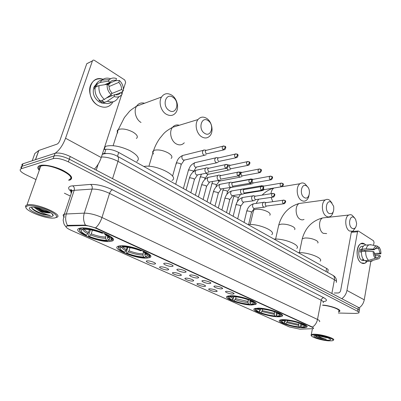 <?xml version="1.0" encoding="UTF-8"?>
<svg xmlns="http://www.w3.org/2000/svg" width="401" height="401" viewBox="0 0 401 401"><rect width="100%" height="100%" fill="white"/><g stroke="black" fill="none" stroke-linecap="round" stroke-linejoin="round"><path stroke-width="0.6" d="M110.215 241.437L111.844 241.096C121.062 238.811 91.052 226.104 80.516 228.074L79.403 228.314C70.26 230.836 99.608 243.091 110.215 241.437M277.647 316.775C279.778 316.835 281.226 316.66 281.988 316.234C286.244 314.429 268.043 308.103 258.414 308.118L254.465 308.64C250.249 310.509 267.938 316.65 277.647 316.775M251.522 305.021L255.487 304.469C260.384 302.544 240.68 295.462 230.811 295.697L227.257 296.224C222.4 298.229 241.567 305.096 251.522 305.021M147.207 258.079L149.473 257.648C157.448 255.397 130.51 244.425 120.019 245.848L118.245 246.204C110.33 248.635 136.636 259.231 147.207 258.079M301.963 327.717C304.314 327.817 305.873 327.647 306.63 327.201C310.334 325.512 293.442 319.818 284.053 319.657C281.908 319.587 280.474 319.757 279.758 320.158C276.088 321.898 292.499 327.432 301.963 327.717M226.745 291.286C230.821 291.697 233.277 292.529 234.104 293.768L232.896 294.073C229.693 294.159 223.563 291.712 226.069 291.342L226.745 291.286M215.121 286.013C219.282 286.429 221.788 287.286 222.635 288.58L221.462 288.89C218.224 289.006 211.878 286.439 214.515 286.068L215.121 286.013M203.137 280.58C205.783 280.439 211.548 282.439 210.806 283.236L209.673 283.542C206.405 283.697 199.828 280.996 202.605 280.625L203.137 280.58M190.766 274.971C193.427 274.795 199.402 276.901 198.6 277.723L197.513 278.028C194.214 278.219 187.392 275.377 190.315 275.011L190.766 274.971M177.994 269.181C180.676 268.971 186.871 271.181 186.009 272.033L184.961 272.339C181.633 272.57 174.55 269.577 177.623 269.216L177.994 269.181M164.806 263.201C167.498 262.951 173.934 265.282 173.001 266.159L172.004 266.464C168.641 266.74 161.287 263.577 164.52 263.231L164.806 263.201M209.848 288.805C213.898 289.226 216.345 290.058 217.182 291.301L216.064 291.582C212.956 291.682 206.751 289.211 209.247 288.855L209.848 288.805M198.094 283.557C202.229 283.978 204.726 284.835 205.583 286.134L204.505 286.419C201.367 286.55 194.941 283.953 197.563 283.602L198.094 283.557M185.979 278.144C188.555 277.988 194.4 280.033 193.628 280.81L192.585 281.096C189.422 281.261 182.766 278.535 185.523 278.184L185.979 278.144M173.483 272.565C176.069 272.374 182.129 274.52 181.297 275.322L180.3 275.607C177.107 275.813 170.204 272.941 173.097 272.6L173.483 272.565M160.585 266.8C163.182 266.58 169.468 268.835 168.575 269.662L167.618 269.943C164.405 270.189 157.237 267.166 160.28 266.83L160.585 266.8M147.267 260.856C149.874 260.59 156.405 262.966 155.443 263.818L154.535 264.099C151.292 264.389 143.849 261.201 147.042 260.876L147.267 260.856M299.843 329.161L289.352 326.935L70.571 230.044C66.491 228.119 65.268 226.765 66.912 225.984L84.41 225.512C87.999 225.603 91.969 226.58 96.32 228.45L311.993 327.141C313.387 327.797 313.843 328.299 313.371 328.645L299.843 329.161M70.686 190.305L72.065 190.981M103.829 149.563L105.899 149.307C109.859 149.052 114.13 150.104 118.706 152.46L326.62 268.424C328.073 269.261 328.529 269.973 327.983 270.555L327.627 272.404M338.579 311.923L339.557 311.472C342.053 309.838 331.251 305.682 322.67 305.041M70.105 180.019C73.578 177.999 71.132 174.751 62.762 170.275C54.822 166.39 44.06 164.169 39.869 165.533L39.664 165.598C37.368 166.51 37.238 168.089 39.273 170.335M359.311 310.369L359.547 309.006C359.978 308.57 359.567 308.018 358.324 307.346L70.21 156.5C64.04 153.568 58.987 152.495 55.047 153.277L22.972 163.783L21.98 166.295C20.937 166.686 20.697 167.357 21.248 168.3C20.697 167.357 20.937 166.686 21.98 166.295L54.115 155.944L22.065 166.27L21.073 168.786C18.957 169.989 20.491 171.929 25.684 174.62L35.99 179.573M70.21 156.5L69.298 159.182C63.112 156.26 58.05 155.177 54.115 155.944C58.05 155.177 63.112 156.26 69.298 159.182L357.983 309.326L69.298 159.182L68.381 161.869C62.18 158.956 57.112 157.874 53.178 158.621L21.153 168.761M359.206 310.97C359.637 310.539 359.231 309.993 357.983 309.326C359.231 309.993 359.637 310.539 359.206 310.97L358.97 312.344M66.877 225.768L68.476 225.342L85.413 225.106L96.42 228.129L312.043 326.885L313.582 328.158M68.716 180.38L69.433 180.229M64.386 193.202L70.365 196.074M338.374 313.031L355.777 313.447L358.87 312.935C359.296 312.514 358.89 311.968 357.637 311.306L68.381 161.869M22.972 163.783L22.892 163.809C21.844 164.209 21.599 164.881 22.15 165.839M364.689 244.049L365.907 245.076L364.689 244.049C357.376 238.831 353.767 258.845 361.386 262.916C355.832 260.094 355.597 245.532 361.04 243.683L364.689 244.049M366.895 261.602C365.271 263.587 363.436 264.028 361.386 262.916L364.77 263.282L366.895 261.602M359.151 307.858C361.887 305.908 363.587 303.221 364.258 299.808L370.815 261.402M341.787 298.69C344.524 296.655 346.248 293.913 346.955 290.449L357.522 231.763L351.321 232.304L340.66 290.499C340.259 291.993 339.416 292.82 338.133 292.976L334.259 292.991M373.552 245.342L374.053 242.415L373.552 240.821L358.464 231.066L357.978 231.021L357.522 231.763M351.321 232.304L351.727 231.593M374.985 248.675L378.589 248.45L380.063 253.186L374.193 253.512M374.91 255.828L379.667 255.577L378.003 257.637L375.426 257.823M364.559 250.274L364.995 251.292M364.324 260.565L361.842 260.299C357.822 258.229 357.662 247.683 361.622 246.354L363.351 246.229M364.319 260.55L362.394 259.698L363.496 259.642M361.351 251.913L361.702 250.45L374.504 249.663L373.612 249.101L366.118 248.856L361.872 249.121L362.469 249.487L360.364 249.622L359.943 251.993L361.431 251.908M365.948 260.485L365.782 261.437L370.033 261.241L376.785 259.226L377.03 257.743M367.852 261.397L365.782 261.437M364.334 260.56C362.253 258.45 361.291 255.427 361.456 251.502L365.702 251.252L373.201 251.512L374.093 252.074L375.592 256.846L375.341 258.329L368.584 260.359L364.334 260.56M361.872 249.121C362.489 247.086 363.451 245.763 364.765 245.151L366.775 245.016M372.093 261.201L370.033 261.241M368.584 260.359C366.504 258.234 365.542 255.196 365.702 251.252M366.118 248.856C366.73 246.805 367.692 245.477 369 244.866L371.02 244.826M379.667 255.577L380.539 256.129L378.99 258.7L376.785 259.226M375.341 258.329C373.857 256.69 373.146 254.419 373.201 251.512M373.612 249.101C374.263 247.161 375.256 246.119 376.589 245.968L377.406 246.064L377.161 247.537L376.273 247.592M374.504 249.663L376.118 247.648L377.161 247.537M374.484 254.78L380.94 253.738L380.063 253.186M378.589 248.45L378.835 246.981L377.306 246.665M378.835 246.981C380.288 248.63 380.99 250.881 380.94 253.738M363.842 260.575L363.918 260.149M361.702 250.45L360.364 249.622M315.482 334.885C312.67 334.755 311.321 335.041 311.422 335.747C311.552 337.361 322.359 340.529 328.805 340.86L331.863 340.805C337.582 340.178 324.013 335.226 315.482 334.885M333.437 340.113C336.088 338.805 322.97 334.544 315.261 334.244C313.201 334.138 311.868 334.264 311.271 334.629L311.016 335.156L311.341 335.632M317.657 335.632L326.429 337.647L319.577 335.853M327.286 340.173C329.537 340.299 330.619 340.073 330.534 339.507C330.439 338.274 321.948 335.802 317.056 335.592L314.885 335.632C310.499 336.138 320.75 339.868 327.286 340.173M326.429 337.647L327.427 337.732M315.452 336.058C316.359 336.81 318.083 337.557 320.625 338.304L326.254 339.296C322.83 338.424 320.018 337.251 317.813 335.767M338.589 311.853L339.431 311.442C341.913 309.823 331.156 305.697 322.66 305.071M338.695 311.266C341.081 309.717 330.579 305.768 322.625 305.266M326.254 339.296C321.427 338.464 317.782 337.226 315.316 335.587M320.625 338.304L315.422 336.028M354.068 217.502C349.737 214.299 347.607 225.718 352.088 228.319C354.77 229.337 356.278 227.698 356.619 223.407L355.572 219.227L354.068 217.502M355.567 227.482L352.845 231.267L349.451 230.991C344.91 228.48 344.419 216.986 348.755 215.031L350.273 214.63L351.837 215.006L354.524 217.798M300.83 323.687L300.735 325.502L301.261 326.995C303.442 326.985 304.474 326.645 304.364 325.968L302.575 324.479L303.858 324.188M280.865 319.803L280.339 320.549L280.755 321.196M305.858 326.469L305.928 325.321M283.893 319.652L284.043 320.063C281.753 320.093 280.655 320.464 280.75 321.171L282.991 322.98L283.888 323.016L285.016 321.903L285.748 319.762M285.903 319.772L286.028 320.133C291.592 320.645 296.86 321.848 301.833 323.747L302.118 323.467M301.261 326.995L302.028 327.341L303.928 327.241C306.254 326.85 306.118 325.943 303.522 324.514M284.043 320.063L284.84 320.424L283.517 320.499C281.307 320.865 281.432 321.707 283.888 323.016M301.833 323.747L300.885 323.707C296.459 322.033 291.773 320.96 286.83 320.494L286.028 320.133M285.682 319.757L284.84 320.424M302.575 324.479L302.038 323.542M320.128 261.191C323.943 258.344 308.194 252.099 298.344 252.65M300.745 325.522L300.469 326.89L300.038 327.251C294.62 326.725 289.502 325.552 284.68 323.732L284.575 322.334M284.68 323.732L285.577 323.767C289.878 325.381 294.444 326.429 299.271 326.905L300.038 327.251M287.427 320.544L286.7 322.655L285.577 323.767M299.271 326.905L298.745 325.411L298.961 323.005M331.211 202.33C326.554 198.901 324.203 210.65 329.02 213.457C332.66 214.42 334.203 212.034 333.652 206.299L331.211 202.33M333.111 212.154C332.574 214.224 331.637 215.663 330.299 216.465C329.02 217.162 327.697 217.091 326.329 216.249C321.617 213.628 320.925 202.249 325.326 199.924C326.68 199.127 328.078 199.187 329.522 200.114L331.983 202.996M276.419 312.324L276.264 314.429L276.82 315.983C278.85 315.933 279.823 315.567 279.743 314.89L277.662 313.136L278.946 312.82M255.622 308.284L254.976 309.101L255.412 309.833M281.206 315.472L281.307 314.128M258.309 308.118L258.475 308.575C256.359 308.65 255.332 309.041 255.392 309.747C255.502 310.349 256.369 311.056 257.988 311.868L258.881 311.888L260.028 310.725L260.755 308.745M258.475 308.575L259.337 308.96L260.319 308.229L260.46 308.615C266.069 309.066 271.512 310.309 276.79 312.334L277.086 312.033M276.82 315.983L277.642 316.354L279.056 316.269C281.768 315.853 281.617 314.815 278.605 313.161M259.337 308.96L258.475 309.021C255.898 309.412 256.033 310.369 258.881 311.888M276.79 312.334L275.843 312.309C271.146 310.524 266.304 309.422 261.322 309.001L260.46 308.615M277.662 313.136L277.071 312.053M296.765 248.364C301.151 245.302 284.219 238.299 274.048 239.101M276.374 314.74L276.119 315.933L275.652 316.294C270.194 315.818 264.911 314.61 259.798 312.675L259.527 312.143L259.788 310.97M259.798 312.675L260.695 312.695C265.256 314.414 269.968 315.492 274.835 315.923L275.652 316.294M262.66 309.116L261.838 311.532L260.695 312.695M274.835 315.923L274.274 314.374L274.535 311.813M306.615 186.009C301.597 182.33 298.996 194.42 304.194 197.462C309.226 200.986 311.702 189.061 306.615 186.009M308.981 195.493C308.524 197.823 307.572 199.487 306.118 200.49C304.64 201.417 303.081 201.382 301.447 200.39C296.575 197.653 295.637 186.47 300.043 183.723C301.607 182.671 303.251 182.691 304.971 183.783L307.732 187.041M250.264 299.803L249.958 302.529L250.555 304.148C252.414 304.058 253.322 303.677 253.277 303.001C253.181 302.419 252.369 301.727 250.841 300.93L251.783 300.935L252.134 300.58M228.48 295.863L227.688 296.76L228.139 297.592M254.695 303.667L254.841 302.103M230.77 295.697L230.961 296.209C229.036 296.329 228.089 296.735 228.109 297.432C228.199 298.133 229.207 298.966 231.121 299.928L232.014 299.933L233.181 298.715L233.958 296.635M232.77 295.768L232.931 296.209C238.575 296.6 244.204 297.878 249.823 300.043L250.129 299.727M250.555 304.148L252.294 304.489C255.452 304.048 255.282 302.865 251.783 300.935M230.961 296.209L231.557 296.65C228.545 297.066 228.695 298.159 232.014 299.933M249.823 300.043L248.886 300.038C243.883 298.128 238.876 296.991 233.858 296.63L232.931 296.209M232.841 295.963L231.888 296.625M250.841 300.93L250.254 299.778M271.698 234.645C276.58 231.452 259.372 223.768 248.63 224.51M250.189 303.156L249.963 304.153L249.457 304.519C243.963 304.103 238.5 302.86 233.071 300.79L232.816 300.254L233.176 298.72C231.698 297.943 230.946 297.281 230.931 296.73M233.071 300.79L233.958 300.8C238.806 302.63 243.678 303.737 248.575 304.123L249.457 304.519M236.064 296.815L235.638 298.635L233.958 300.8M248.575 304.123L247.978 302.509L248.284 299.803M208.059 120.606C201.472 115.824 197.748 129.232 204.6 133.292C211.222 137.874 214.751 124.676 208.059 120.606M201.658 136.791C196.415 133.723 194.34 123.939 198.014 119.548C200.435 116.766 203.332 116.38 206.69 118.395C212.004 121.678 213.853 131.608 209.954 135.824C207.628 138.305 204.861 138.626 201.658 136.791M144.997 252.941L144.836 254.966L145.588 256.856L147.463 255.683C147.503 254.68 146.099 253.437 143.237 251.953L144.134 251.878L144.5 251.457M119.719 245.883L118.25 247.036L118.761 248.364M148.52 256.735L148.641 256.69C149.934 256.169 150.069 255.322 149.047 254.149M148.124 254.51L148.37 253.643M120.27 245.823L120.591 246.61L118.706 247.823C118.631 249.031 120.345 250.505 123.844 252.239L124.681 252.169L125.919 250.73L127.222 247.196M122.18 245.778L122.445 246.43C128.084 246.5 134.455 247.923 141.553 250.705L141.889 250.314M145.588 256.856L146.741 257.377C150.3 256.58 149.428 254.75 144.134 251.878M120.591 246.61L121.809 247.161C118.967 248.013 119.924 249.683 124.681 252.169M141.553 250.705L140.661 250.78C134.425 248.354 128.796 247.086 123.764 246.976L122.445 246.43M122.846 246.61L121.809 247.161M143.237 251.953L142.781 250.685M171.984 180.45C180.199 176.43 155.473 163.884 143.889 166.505M146.806 252.655L146.621 253.307M145.603 256.866L144.851 257.517C139.342 257.382 133.187 255.998 126.39 253.372L126.205 252.8L127.839 247.282M126.39 253.372L127.227 253.302C133.287 255.627 138.776 256.861 143.698 256.996L144.851 257.517M129.974 247.633L129.047 250.78L127.227 253.302M143.698 256.996L142.951 255.116L143.413 252.044M172.981 97.328C165.783 92.12 161.608 105.964 169.107 110.43C176.345 115.418 180.295 101.794 172.981 97.328M166.109 114.135C160.831 111.002 158.36 101.864 161.518 97.027C164.159 93.343 167.568 92.716 171.743 95.142C177.117 98.506 179.347 107.834 175.929 112.511C173.367 115.814 170.094 116.355 166.109 114.135M107.668 236.119L107.523 238.089L108.335 240.074L109.909 238.961C110.034 237.783 108.36 236.294 104.887 234.5L105.754 234.39L106.13 233.943M136.816 161.438C140.2 158.771 137.844 155.142 129.754 150.555C120.561 146.315 112.771 144.836 106.385 146.124L104.691 146.911M81.263 228.941L82.596 229.537C79.989 230.595 81.328 232.49 86.611 235.222L85.799 235.327C81.583 233.237 79.553 231.482 79.719 230.064L81.263 228.941L80.887 228.039L79.253 229.232L79.769 230.76M110.952 240.094L110.997 240.079C112.541 239.522 112.711 238.555 111.518 237.181M111.002 238.079L111.328 237.021M82.741 227.933L83.047 228.68C88.636 228.61 95.268 230.084 102.932 233.101L103.273 232.69M108.335 240.074L109.593 240.64C112.932 239.638 111.648 237.552 105.754 234.39M102.932 233.101L102.065 233.212C95.909 230.786 90.34 229.467 85.363 229.267L84.385 229.282L83.047 228.68M86.611 235.222L88.476 232.57L89.408 229.638M83.734 228.991L82.596 229.537M104.887 234.5L104.496 233.202M109.874 235.994L109.643 236.745M109.383 237.603L109.293 237.883M108.586 240.184L107.202 240.861C101.744 240.71 95.533 239.277 88.581 236.565L88.426 235.988L90.395 229.798M88.581 236.565L89.388 236.46C95.909 238.976 101.613 240.249 106.506 240.279L107.764 240.846M92.395 230.199L91.253 233.813L89.388 236.46M106.506 240.279L105.694 238.304L105.633 237.021L106.195 235.197M261.231 190.38L262.981 190.52M262.449 185.793L261.016 185.889L260.394 186.756M263.452 189.367L264.785 189.533L281.307 186.806M261.542 185.648L263.743 186.004L262.931 186.761M249.993 183.262L250.65 183.889L252.269 183.838M251.683 179.082L250.695 178.931L250.039 179.297M252.154 181.969L252.871 182.861L254.049 182.821L270.474 179.894M250.695 178.931L252.906 179.272L252.028 180.219M238.585 176.004L239.502 177.026L241.237 176.946M240.585 172.169L239.297 172.089M239.507 172.014L241.733 172.33L240.831 173.397L241.728 175.964L259.302 172.761M226.841 168.385L228.014 169.954L229.868 169.839M229.146 165.042L227.763 164.966M227.969 164.886L230.209 165.182L229.317 166.24L230.239 168.851L247.773 165.402M217.347 157.688L216.064 157.533L214.851 158.986C214.575 160.555 215.011 161.778 216.159 162.661L218.144 162.5M216.064 157.533L218.314 157.804L217.437 158.856L218.385 161.518L235.873 157.804M205.167 150.099L203.768 149.954L202.58 151.393C202.294 152.976 202.746 154.225 203.929 155.127L206.049 154.921M203.768 149.954L206.034 150.195L205.177 151.237L206.149 153.944L223.578 149.954M264.7 202.315L263.302 202.37L262.5 203.683C262.269 205.182 262.665 206.315 263.678 207.081L265.121 207.066M263.843 202.149L266.023 202.565L265.056 203.673L265.903 206.134L283.542 203.823M253.968 195.853L252.465 195.939L251.693 197.217C251.452 198.736 251.858 199.888 252.901 200.675L254.45 200.64M253.036 195.688L255.226 196.084L254.259 197.192L255.131 199.698L272.75 197.172M242.916 189.202L241.297 189.312L240.555 190.555C240.304 192.094 240.72 193.267 241.798 194.074L243.452 194.009M241.898 189.026L244.099 189.402L243.131 190.51L244.029 193.061L261.617 190.315M231.522 182.34L230.405 182.159L229.773 182.485L229.071 183.688C228.811 185.247 229.237 186.44 230.344 187.267L232.119 187.172M230.405 182.159L232.62 182.52L231.658 183.623L232.58 186.219L250.129 183.237M219.768 175.267L218.545 175.082L217.888 175.448L217.227 176.605C216.956 178.179 217.392 179.397 218.535 180.25L220.435 180.109M218.545 175.082L220.771 175.417L219.823 176.52L220.766 179.162L238.264 175.934M207.638 167.964L206.299 167.778L205.613 168.189L205.001 169.292C204.716 170.886 205.167 172.124 206.345 173.006L208.385 172.816M206.299 167.778L208.54 168.089L207.603 169.187L208.575 171.874L226.009 168.385M108.912 82.827L109.774 83.724L108.912 82.827M113.097 101.769C109.638 107.478 104.631 108.706 98.07 105.448C84.456 98.1 89.197 74.155 103.052 79.273C97.348 77.854 93.212 79.794 90.636 85.082C87.744 91.654 91.443 101.699 98.07 105.448C104.626 108.701 109.633 107.483 113.092 101.784M94.395 169.162C97.418 165.934 99.704 162.064 101.237 157.553L121.603 94.816M55.203 153.227C59.468 150.134 62.917 145.147 65.553 138.25L92.41 60.932L86.761 63.739L60 140.215C59.188 142.25 58.2 143.553 57.027 144.134L38.862 150.44L35.544 159.663L38.862 150.44M121.984 93.633L122.786 91.172M123.388 89.323L125.648 82.35L124.751 79.974L94.42 60.371C93.513 59.889 92.852 60.06 92.425 60.882L92.41 60.932M96.009 84.275L96.496 84.37L96.009 84.275M86.761 63.739L88.315 62.967M32.23 160.751L34.847 153.493L38.847 150.445M109.017 86.571L118.791 82.385C120.726 84.451 121.633 86.842 121.518 89.558L111.503 93.674M108.836 97.007L109.237 96.039M115.418 94.756L120.495 92.696C119.097 94.621 117.197 95.253 114.781 94.591L106.445 97.979M107.227 97.438L107.087 97.719M104.927 103.293L102.075 103.182L99.217 102.014C93.959 98.07 92.185 93.127 93.899 87.187L96.275 84.065M111.944 101.969C109.473 103.769 106.631 104.044 103.423 102.786L103.844 101.518L101.894 102.3L98.947 100.521L99.613 100.25M104.521 84.741L110.08 82.32L108.24 81.152L100.115 82.456L96.205 84.19L97.418 84.942L95.483 85.799L94.425 88.907L94.982 88.661M95.949 84.33L97.012 84.691M100.461 100.997C96.275 97.242 94.501 92.681 95.142 87.313L99.047 85.603L107.177 84.325L109.027 85.488C108.907 88.25 109.834 90.666 111.809 92.741L111.162 94.701L104.395 99.408L100.461 100.997M96.205 84.19C97.558 81.779 99.523 80.37 102.11 79.959M103.423 102.786L107.363 101.212L114.14 96.546L114.781 94.591M119.358 96.531L118.265 97.538C115.814 101.689 112.18 102.917 107.363 101.212M104.395 99.408C100.19 95.608 98.41 91.007 99.047 85.603M100.115 82.456L101.904 80.135C104.375 78.04 107.278 77.588 110.616 78.781M120.495 92.696L122.29 93.824C120.39 96.786 117.673 97.694 114.14 96.546M111.162 94.701C108.16 91.794 106.826 88.34 107.177 84.325M108.24 81.152L109.478 79.609C111.463 77.909 113.799 77.568 116.485 78.581L115.849 80.511L106.982 84.355M110.08 82.32C111.518 80.406 113.443 79.799 115.849 80.511M107.242 84.245L107.784 84.681L109.734 83.839L109.999 83.047M118.791 82.385L119.423 80.466L115.197 80.791M119.423 80.466C122.21 83.202 123.518 86.456 123.353 90.23L123.302 90.686L121.518 89.558M120.886 92.942L123.302 90.686M111.719 95.839L110.561 95.117M101.894 102.3L102.626 100.125M96.781 86.596L95.483 85.799M27.604 205.818L25.94 206.861C24.175 210.134 43.102 218.119 52.26 218.129L54.752 217.989C58.486 216.821 56.511 214.329 48.827 210.51C41.514 207.167 31.383 204.931 27.604 205.818M56.185 217.472C65.548 215.537 36.035 202.47 27.193 204.856L25.453 205.954L25.95 207.638M69.007 179.523C78.466 176.776 49.945 162.836 40.967 166.079L40.762 166.149C39.017 166.806 38.621 167.919 39.574 169.488M69.949 179.944C73.388 177.949 70.967 174.736 62.681 170.305C54.827 166.46 44.175 164.26 40.025 165.613L39.819 165.678C37.594 166.555 37.428 168.069 39.313 170.23M68.751 180.275L69.288 180.154M46.501 147.789L44.752 148.395M31.659 207.157L31.9 208.43C33.91 210.736 37.834 212.796 43.659 214.6L50.471 215.482C46.666 214.766 42.536 213.001 38.075 210.189C43.042 212.259 47.052 213.147 50.1 212.851L47.428 212.61C42.727 211.608 38.661 209.848 35.233 207.337M38.075 210.189L33.99 207.192M51.674 216.61L53.133 215.748C54.531 213.407 40.436 207.267 33.138 207.137L30.842 207.272C23.448 208.645 45.032 218.189 51.674 216.61M50.1 212.851L50.646 212.766M50.471 215.482C45.724 215.608 33.478 210.836 31.574 207.523M49.358 211.994C45.338 211.302 41.238 209.853 37.057 207.648M43.659 214.6C38.802 213.076 35.037 211.207 32.366 208.996M50.305 212.55L48.666 212.304C44.25 211.447 39.98 209.823 35.854 207.427M311.993 327.141L312.043 326.885M96.32 228.45L96.42 228.129M84.41 225.512L84.561 225.041M68.325 225.803L68.476 225.342M326.023 271.517L326.62 268.424M117.493 156.295L118.706 152.46M104.611 153.287L105.899 149.307M71.077 191.523C67.884 188.801 67.854 186.966 70.977 186.024L90.586 184.41C97.263 184.249 104.561 186.049 112.465 189.798L323.752 297.697C327.542 299.848 327.346 301.166 323.171 301.642M67.528 225.492C65.513 221.808 65.127 217.903 66.371 213.778L74.19 190.32L72.155 190.711C70.882 191.237 70.601 192.074 71.318 193.222M64.381 217.162C62.782 215.683 62.767 214.655 64.345 214.079L84.285 213.142C89.634 213.197 95.528 214.65 101.974 217.502L317.497 319.447C316.755 322.82 315.071 325.371 312.444 327.101M95.639 227.813C98.435 225.207 100.551 221.768 101.974 217.502L109.548 193.382C103.232 190.415 97.413 188.981 92.085 189.082L74.19 190.32C74.661 188.36 74.16 186.846 72.691 185.768M85.413 225.106C83.428 221.332 83.052 217.347 84.285 213.142L92.085 189.082C92.551 187.072 92.055 185.518 90.586 184.41M323.106 302.735C323.818 302.103 323.176 301.266 321.186 300.229L317.497 319.447C319.517 320.429 320.178 321.196 319.482 321.742M113.177 239.242L112.506 238.941M357.637 311.306L358.324 307.346M53.178 158.621L55.047 153.277M323.752 297.697C322.459 297.848 321.607 298.69 321.186 300.229L109.548 193.382C110.265 191.437 111.237 190.239 112.465 189.798M336.228 282.429C336.93 281.708 336.334 280.805 334.434 279.733L331.858 293.492M98.175 164.179L96.24 170.129M332.609 275.156L332.995 275.372C334.259 276.294 334.74 277.748 334.434 279.733L118.014 161.357L112.556 178.676M117.318 156.215L117.643 156.39C118.611 157.227 118.731 158.881 118.014 161.357C112.28 158.42 106.751 156.956 101.428 156.971M102.31 154.245L104.16 153.352L106.185 153.473M346.955 290.449L364.258 299.808M325.091 217.658L322.62 217.933C318.239 219.838 318.68 230.921 323.241 233.322L326.66 233.577M302.023 239.858L302.234 238.836L304.88 237.999C309.011 237.858 312.82 238.685 316.294 240.475C317.903 241.467 318.394 242.324 317.767 243.051M300.67 324.489L302.469 324.294M283.362 320.524L285.016 321.903M300.735 325.502L303.341 324.92M284.535 320.429L285.487 321.016M286.7 322.655L298.745 325.411M287.176 321.772L298.68 324.404M302.098 203.086L299.121 203.492C294.69 205.758 295.331 216.71 300.053 219.217C301.422 220.019 302.755 220.079 304.043 219.402M278.484 226.164L278.75 224.966L281.191 224.144C285.347 223.928 289.271 224.776 292.971 226.685C294.81 227.823 295.357 228.806 294.605 229.623M276.199 313.382L277.753 313.186M258.104 309.066L260.028 310.725M276.264 314.429L278.72 313.762M259.211 308.965L260.52 309.808M261.838 311.532L274.274 314.374M262.329 310.62L274.209 313.326M276.896 204.746L279.397 204.4M253.237 211.467L253.567 210.069L255.778 209.282C259.948 208.976 264.003 209.848 267.943 211.893C270.058 213.207 270.67 214.329 269.768 215.257M273.848 188.039L273.838 188.049C272.249 189.217 271.292 191.107 270.966 193.728M271.121 197.422L272.79 201.688M249.893 301.442L251.357 301.206M249.958 302.529L252.249 301.778M231.948 296.585L233.688 297.763M235.126 299.587C239.387 301.186 243.673 302.164 247.978 302.509M235.638 298.635L247.913 301.427M179.292 125.257C176.605 124.485 174.35 125.172 172.525 127.323C168.871 131.563 170.886 140.901 176.064 143.789C179.227 145.518 181.969 145.182 184.29 142.786M153.573 153.994C152.39 152.586 152.38 151.473 153.553 150.656L154.711 150.169C158.836 149.453 163.392 150.41 168.39 153.037C171.859 155.252 172.766 157.052 171.117 158.43M144.771 253.733L145.713 253.417M146.17 253.011L146.21 252.319M122.14 246.986C121.668 247.943 122.932 249.191 125.919 250.73M144.836 254.966L146.415 253.968M146.004 252.911L144.4 251.572M122.821 246.625C123.047 247.492 124.275 248.495 126.5 249.638M128.465 251.868C133.779 253.898 138.606 254.981 142.951 255.116M129.047 250.78C134.119 252.72 138.731 253.753 142.886 253.883M117.859 132.957C116.886 131.518 117.022 130.41 118.275 129.633L119.027 129.302C123.102 128.42 127.834 129.403 133.232 132.25C137.277 134.861 138.32 136.936 136.36 138.475M144.53 103.263C141.187 102.35 138.535 103.323 136.571 106.185C133.443 110.836 135.839 119.538 141.032 122.475M107.463 236.796L108.195 236.5M108.646 236.034L108.606 235.227M83.598 229.056C82.551 230.144 83.974 231.693 87.864 233.703M107.523 238.089L108.851 237.051M108.33 235.828L106.054 234.034M84.13 229.166C84.536 230.164 85.984 231.297 88.476 232.57M90.641 234.946C96.36 237.146 101.378 238.264 105.694 238.304M91.253 233.813C96.706 235.908 101.498 236.976 105.633 237.021M281.452 183.041L280.715 183.217L282.545 183.352L282.86 184.701L281.046 186.681L282.144 186.671C283.652 185.031 283.788 183.929 282.545 183.352L282.394 183.262M233.502 197.036L234.174 196.39L237.728 197.192L238.194 198.194L237.327 201.733M241.171 189.292L239.933 189.543M263.367 186.174L280.715 183.217C279.853 184.39 279.963 185.543 281.046 186.681M270.625 176.074L269.833 176.275L271.738 176.39L272.038 177.743L270.204 179.763L271.382 179.733C272.845 178.044 272.966 176.931 271.738 176.39L271.587 176.295M222.7 190.721L223.347 190.054L226.951 190.866L227.442 191.924L226.806 194.44M252.51 179.463L269.833 176.275C268.986 177.468 269.111 178.63 270.204 179.763M229.778 187.678L251.016 184.059M259.452 168.886L258.605 169.122L260.59 169.202L260.876 170.565L259.026 172.625L260.284 172.575C261.703 170.836 261.803 169.713 260.59 169.202L260.439 169.112M211.578 184.219L212.204 183.533L215.858 184.355L216.37 185.473L215.959 187.066M218.034 180.57L218.7 181.107L220.314 180.951L239.883 177.207M241.317 172.55L258.605 169.122C257.773 170.335 257.913 171.503 259.026 172.625M247.923 161.468L247.011 161.738L249.081 161.783L249.352 163.157L247.487 165.262L248.836 165.182C250.204 163.397 250.284 162.265 249.081 161.783L248.936 161.698M200.124 177.518L200.726 176.816L204.43 177.648L204.971 178.831L204.776 179.558M206.239 173.267L207.292 174.335L209.021 174.144L228.405 170.139M229.778 165.428L247.011 161.738C246.204 162.976 246.364 164.149 247.487 165.262M236.024 153.809L235.041 154.124L237.202 154.129L237.452 155.508L235.577 157.658L237.016 157.548C238.324 155.718 238.389 154.58 237.202 154.129L237.056 154.044M188.32 170.615L188.901 169.894L192.66 170.736L193.402 171.763M196.3 162.355L194.716 162.721C193.633 164.365 193.863 165.889 195.417 167.292L216.565 162.851M217.863 158.079L235.041 154.124C234.259 155.377 234.435 156.56 235.577 157.658M223.723 145.899L222.675 146.26L224.926 146.22L225.161 147.603L223.267 149.799L224.811 149.653C226.059 147.784 226.099 146.641 224.926 146.22L224.786 146.134M176.405 163.849L176.32 162.926L176.711 162.761L180.52 163.613L181.122 164.936L175.698 184.249M184.214 155.097L182.51 155.523C181.468 157.192 181.733 158.721 183.297 160.099L185.397 159.884L204.35 155.327M205.568 150.5L222.675 146.26C221.918 147.533 222.119 148.716 223.267 149.799M283.753 200.059L283.036 200.209L284.79 200.36L285.136 201.753L283.317 203.713L284.364 203.708C285.918 202.124 286.063 201.006 284.79 200.36L284.63 200.264M246.665 211.477L247.377 210.841L251.001 211.663L251.452 212.615L248.545 224.876M254.55 203.643L253.407 203.808C252.139 205.382 252.264 206.926 253.773 208.445L263.988 207.222M265.632 202.721L283.036 200.209C282.124 201.387 282.219 202.555 283.317 203.713M272.966 193.357L272.194 193.533L274.023 193.658L274.354 195.061L272.52 197.061L273.637 197.041C275.106 195.297 275.236 194.169 274.023 193.658L273.863 193.568M235.863 205.262L236.555 204.61L240.229 205.437L240.7 206.445L237.688 218.821M243.833 197.302L242.59 197.498C241.342 199.096 241.487 200.65 243.016 202.164L253.221 200.821M254.82 196.259L272.194 193.533C271.297 194.736 271.402 195.914 272.52 197.061M261.838 186.445L261.011 186.65L262.916 186.751L263.231 188.164L261.382 190.199L262.58 190.159C264.008 188.365 264.119 187.232 262.916 186.751L262.76 186.655M224.74 198.866L224.861 198.385L225.412 198.189L229.131 199.026L229.628 200.094L226.505 212.585M232.796 190.771L231.447 191.001C230.224 192.63 230.39 194.194 231.938 195.688L242.124 194.224M243.668 189.608L261.011 186.65C260.124 187.879 260.249 189.061 261.382 190.199M250.359 179.312L249.462 179.553L251.452 179.618L251.748 181.041L249.883 183.122L251.171 183.051C252.55 181.217 252.645 180.074 251.452 179.618L251.297 179.528M213.277 192.269L213.923 191.573L217.698 192.425L218.224 193.548L214.981 206.159M221.417 184.039L219.964 184.31C218.766 185.969 218.951 187.538 220.525 189.016L230.68 187.427M232.169 182.751L249.462 179.553C248.6 180.801 248.74 181.989 249.883 183.122M238.5 171.949L237.537 172.23L239.618 172.255L239.893 173.683L238.019 175.808L239.397 175.713C240.72 173.823 240.79 172.671 239.618 172.255L239.462 172.164M201.462 185.468L202.084 184.751L205.913 185.613L206.46 186.806L203.101 199.533M209.688 177.097L208.114 177.417C206.951 179.107 207.167 180.681 208.756 182.139L218.876 180.41M220.299 175.678L237.537 172.23C236.695 173.498 236.856 174.691 238.019 175.808M226.249 164.34L225.217 164.666L227.387 164.646L227.648 166.089L225.758 168.255L227.237 168.124C228.5 166.199 228.55 165.037 227.387 164.646L227.242 164.56M189.272 178.45L189.868 177.718L193.758 178.59L194.335 179.854L190.846 192.696M197.593 169.939L195.888 170.31C194.766 172.029 195.011 173.608 196.615 175.047L206.695 173.172M208.049 168.385L225.217 164.666C224.4 165.959 224.58 167.157 225.758 168.255M65.553 138.25L101.237 157.553M35.433 159.698L38.742 150.5M112.686 238.354L111.844 241.096M282.244 315.001L281.988 316.234M255.813 303.021L255.487 304.469M150.154 255.242L149.473 257.648M306.835 326.153L306.63 327.201M233.973 293.367L234.104 293.768M222.5 288.149L222.635 288.58M210.66 282.77L210.806 283.236M198.45 277.221L198.6 277.723M185.848 271.497L186.009 272.033M172.836 265.582L173.001 266.159M217.056 290.895L217.182 291.301M205.452 285.702L205.583 286.134M193.488 280.349L193.628 280.81M181.152 274.83L181.297 275.322M168.42 269.131L168.575 269.662M155.282 263.257L155.443 263.818M66.912 225.984L67.002 225.703M71.839 191.653C70.255 189.914 70.1 189.277 71.368 189.748L72.155 190.711L64.345 214.079L63.142 220.189L63.874 223.487C63.98 224.184 64.822 225.482 66.406 227.377M21.073 168.786L22.892 163.809M102.285 154.33C107.167 152.736 112.29 153.423 117.643 156.39L332.995 275.372C335.431 276.74 336.584 278.77 336.444 281.457M352.063 231.537L357.978 231.021M378.003 257.637L375.436 257.768M363.341 246.239L361.622 246.354M369 244.866L364.765 245.151M376.589 245.968L370.013 244.615M311.422 335.747L311.016 335.156M312.384 328.895L311.271 334.629M330.309 339.181L330.534 339.507M299.367 252.64L302.234 238.836C305.356 227.688 312.148 220.72 322.62 217.933L348.755 215.031M280.75 321.171L280.339 320.549M303.993 325.417L304.364 325.968M275.622 239.071L278.75 224.966C282.018 213.748 288.81 206.59 299.121 203.492L325.326 199.924M255.392 309.747L254.976 309.101M279.291 314.214L279.743 314.89M282.129 186.681L300.043 183.723M250.159 224.49L253.923 208.821M228.109 297.432L227.688 296.76M252.735 302.169L253.277 303.001M256.129 203.412L258.61 199.312M262.129 195.117C265.577 191.638 269.482 189.282 273.838 188.049M148.901 166.295L153.553 150.656C155.002 146.21 157.152 142.014 160.014 138.064C163.824 133.784 163.563 132.38 172.525 127.323L198.014 119.548M145.518 253.282L145.738 253.783L146.38 253.943M149.282 254.429L148.906 255.758M118.706 247.823L118.25 247.036M146.495 254.044L147.463 255.683M113.132 145.678L118.275 129.633L124.39 117.548L129.157 111.759C129.989 110.641 132.455 108.781 136.571 106.185L161.518 97.027M107.864 236.254L107.724 236.715L108.846 237.101L109.909 238.961M105.217 146.596L104.27 149.508M111.784 237.497L111.388 238.801M79.719 230.064L79.253 229.232M229.262 214.119L233.953 195.563M239.999 189.493L239.718 189.583M242.56 189.051L261.016 185.889M264.094 189.708L263.412 190.059M240.525 194.485L238.304 197.768M243.788 193.668L261.823 190.711M218.294 208.004L223.367 188.726M232.415 182.485L250.144 179.202M253.297 183.021L252.71 183.332M230.249 187.828L227.562 191.472M207.001 201.708L212.53 181.633M242.159 176.129L241.688 176.39M219.222 181.267L216.5 184.996M195.367 195.217L200.259 177.001L201.442 174.27M230.68 169.027L230.324 169.232M207.863 174.51L205.111 178.325M183.377 188.53L188.47 170.069C191.182 163.959 190.841 166.059 191.989 164.42L194.716 162.721L215.437 157.919M196.164 167.548L193.377 171.458M172.565 176.154L176.32 162.926C177.728 159.924 177.874 157.989 182.51 155.523L203.122 150.38M184.109 160.37L181.287 164.375M244.054 222.375L246.765 211.056C247.908 207.322 250.119 204.906 253.407 203.808L263.302 202.37M254.244 208.63L251.552 212.199M266.274 206.274L265.572 206.61M233.151 216.289L235.973 204.816C237.141 201.076 239.347 198.635 242.59 197.498L252.465 195.939M243.532 202.355L240.811 206.004M255.507 199.843L254.911 200.139M221.918 210.029L224.861 198.385C226.049 194.645 228.244 192.184 231.447 191.001L241.297 189.312M232.5 195.894L229.753 199.628M244.41 193.212L243.928 193.457M210.34 203.568L213.407 191.763C214.62 188.019 216.806 185.533 219.964 184.31L229.773 182.485M221.131 189.237L218.355 193.056M232.966 186.375L232.605 186.565M198.405 196.911L201.603 184.931C202.841 181.182 205.011 178.681 208.114 177.417L217.888 175.448M209.412 182.375L206.605 186.285M186.094 190.044L189.427 177.884C190.691 174.134 192.846 171.613 195.888 170.31L205.613 168.189M197.332 175.292L194.495 179.302M86.781 63.689L92.425 60.882M108.922 96.841L107.172 97.553M95.052 86.681L93.899 87.187M109.478 79.609L101.904 80.135M25.94 206.861L25.453 205.954M40.762 166.149L26.987 204.906M52.105 213.853L53.133 215.748M48.666 212.304L47.428 212.61"/></g></svg>
